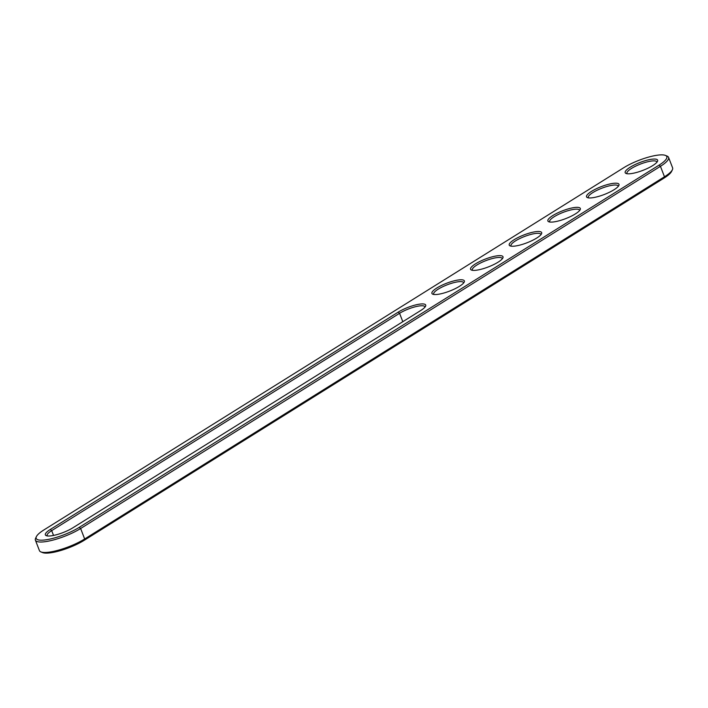 <?xml version="1.0" encoding="UTF-8"?>
<svg xmlns="http://www.w3.org/2000/svg" width="708" height="708" viewBox="0 0 708 708"><rect width="100%" height="100%" fill="white"/><g stroke="black" fill="none" stroke-linecap="round" stroke-linejoin="round"><path stroke-width="1.06" d="M665.414 155.406L667.104 156.096A28.594 6.921 158.9 0 1 668.564 157.38A28.594 6.921 158.9 0 1 660.44 166.318L80.632 528.513A28.594 6.921 158.9 0 1 52.728 540.16A28.594 6.921 158.9 0 1 35.4 540.169A28.594 6.921 158.9 0 1 35.621 538.23L36.409 536.584A27.223 6.584 158.9 0 1 43.931 529.92L623.748 167.716A27.223 6.584 158.9 0 1 665.414 155.406A27.223 6.584 158.9 0 1 659.077 165.132L79.261 527.336A27.223 6.584 158.9 0 1 49.764 539.115A27.223 6.584 158.9 0 1 36.409 536.584M668.564 157.38L672.6 167.831A28.594 6.921 158.9 0 1 672.379 169.77A28.594 6.921 158.9 0 1 664.476 176.77L84.668 538.974A28.594 6.921 158.9 0 1 40.896 551.904A28.594 6.921 158.9 0 1 39.436 550.62L35.4 540.169M398.206 312.131A17.381 4.204 158.9 0 1 417.039 304.608A17.381 4.204 158.9 0 1 425.57 306.228A17.381 4.204 158.9 0 1 420.764 310.485L72.88 527.805A17.381 4.204 158.9 0 1 46.268 535.673A17.381 4.204 158.9 0 1 50.312 529.451L398.206 312.131L399.569 313.308A16.01 3.876 158.9 0 1 415.198 306.794A16.01 3.876 158.9 0 1 424.906 306.785A16.01 3.876 158.9 0 1 424.968 307.13M575.852 207.382A17.381 4.204 158.9 0 1 580.188 209.639A17.381 4.204 158.9 0 1 568.966 217.259A17.381 4.204 158.9 0 1 552.346 222.064A17.381 4.204 158.9 0 1 548.771 221.763A17.381 4.204 158.9 0 1 555.514 214.002A17.381 4.204 158.9 0 1 575.852 207.382M614.509 183.23A17.381 4.204 158.9 0 1 618.836 185.496A17.381 4.204 158.9 0 1 607.614 193.107A17.381 4.204 158.9 0 1 591.003 197.913A17.381 4.204 158.9 0 1 587.428 197.612A17.381 4.204 158.9 0 1 594.171 189.85A17.381 4.204 158.9 0 1 614.509 183.23M459.89 279.819A17.381 4.204 158.9 0 1 464.227 282.076A17.381 4.204 158.9 0 1 452.996 289.696A17.381 4.204 158.9 0 1 436.385 294.501A17.381 4.204 158.9 0 1 432.809 294.201A17.381 4.204 158.9 0 1 439.553 286.439A17.381 4.204 158.9 0 1 459.89 279.819M653.157 159.088A17.381 4.204 158.9 0 1 657.493 161.344A17.381 4.204 158.9 0 1 646.271 168.964A17.381 4.204 158.9 0 1 629.66 173.77A17.381 4.204 158.9 0 1 626.076 173.469A17.381 4.204 158.9 0 1 632.828 165.707A17.381 4.204 158.9 0 1 653.157 159.088M537.195 231.525A17.381 4.204 158.9 0 1 541.531 233.79A17.381 4.204 158.9 0 1 530.31 241.401A17.381 4.204 158.9 0 1 513.698 246.207A17.381 4.204 158.9 0 1 510.114 245.906A17.381 4.204 158.9 0 1 516.858 238.145A17.381 4.204 158.9 0 1 537.195 231.525M498.547 255.676A17.381 4.204 158.9 0 1 502.875 257.933A17.381 4.204 158.9 0 1 491.653 265.544A17.381 4.204 158.9 0 1 475.041 270.359A17.381 4.204 158.9 0 1 471.466 270.058A17.381 4.204 158.9 0 1 478.21 262.296A17.381 4.204 158.9 0 1 498.547 255.676M672.379 169.77L671.591 171.416A27.223 6.584 158.9 0 1 664.069 178.08L84.252 540.275A27.223 6.584 158.9 0 1 42.586 552.594L40.896 551.904M47.321 535.929A16.01 3.876 158.9 0 1 47.135 535.637A16.01 3.876 158.9 0 1 51.684 530.628L399.569 313.308L402.808 321.697M549.824 222.029A16.01 3.876 158.9 0 1 549.638 221.728A16.01 3.876 158.9 0 1 558.338 214.453A16.01 3.876 158.9 0 1 575.4 209.205A16.01 3.876 158.9 0 1 579.516 210.196A16.01 3.876 158.9 0 1 579.587 210.542M588.481 197.877A16.01 3.876 158.9 0 1 588.295 197.585A16.01 3.876 158.9 0 1 596.994 190.31A16.01 3.876 158.9 0 1 614.057 185.053A16.01 3.876 158.9 0 1 618.173 186.054A16.01 3.876 158.9 0 1 618.234 186.39M433.862 294.466A16.01 3.876 158.9 0 1 433.677 294.165A16.01 3.876 158.9 0 1 442.376 286.89A16.01 3.876 158.9 0 1 459.439 281.642A16.01 3.876 158.9 0 1 463.554 282.642A16.01 3.876 158.9 0 1 463.625 282.979M627.129 173.734A16.01 3.876 158.9 0 1 626.952 173.433A16.01 3.876 158.9 0 1 635.642 166.159A16.01 3.876 158.9 0 1 652.714 160.911A16.01 3.876 158.9 0 1 656.829 161.911A16.01 3.876 158.9 0 1 656.891 162.247M511.167 246.172A16.01 3.876 158.9 0 1 510.99 245.88A16.01 3.876 158.9 0 1 519.681 238.596A16.01 3.876 158.9 0 1 536.753 233.348A16.01 3.876 158.9 0 1 540.868 234.348A16.01 3.876 158.9 0 1 540.93 234.684M472.51 270.314A16.01 3.876 158.9 0 1 472.333 270.022A16.01 3.876 158.9 0 1 481.033 262.748A16.01 3.876 158.9 0 1 498.096 257.5A16.01 3.876 158.9 0 1 502.211 258.491A16.01 3.876 158.9 0 1 502.273 258.836M84.252 540.275L84.668 538.974L80.632 528.513L79.261 527.336M664.069 178.08L664.476 176.77L660.44 166.318L659.077 165.132M50.312 529.451L51.684 530.628L53.534 535.434"/></g></svg>
